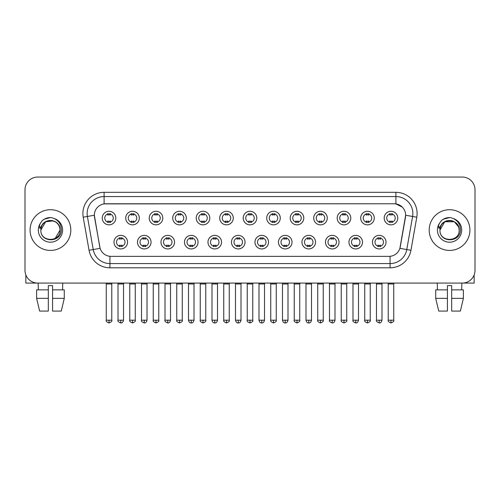 <?xml version="1.0" encoding="UTF-8"?>
<svg xmlns="http://www.w3.org/2000/svg" width="500" height="500" viewBox="0 0 500 500"><rect width="100%" height="100%" fill="white"/><g stroke="black" fill="none" stroke-linecap="round" stroke-linejoin="round"><path stroke-width="0.75" d="M151.05 242.156A6.787 6.787 0 0 1 144.262 248.938A6.787 6.787 0 0 1 137.481 242.156A6.787 6.787 0 0 1 144.262 235.369A6.787 6.787 0 0 1 151.05 242.156M140.025 242.156A4.244 4.244 0 0 0 144.262 246.394A4.244 4.244 0 0 0 148.506 242.156A4.244 4.244 0 0 0 144.262 237.913A4.244 4.244 0 0 0 140.025 242.156M174.55 242.156A6.787 6.787 0 0 1 167.763 248.938A6.787 6.787 0 0 1 160.975 242.156A6.787 6.787 0 0 1 167.763 235.369A6.787 6.787 0 0 1 174.55 242.156M163.519 242.156A4.244 4.244 0 0 0 167.763 246.394A4.244 4.244 0 0 0 172 242.156A4.244 4.244 0 0 0 167.763 237.913A4.244 4.244 0 0 0 163.519 242.156M198.044 242.156A6.787 6.787 0 0 1 191.256 248.938A6.787 6.787 0 0 1 184.475 242.156A6.787 6.787 0 0 1 191.256 235.369A6.787 6.787 0 0 1 198.044 242.156M187.019 242.156A4.244 4.244 0 0 0 191.256 246.394A4.244 4.244 0 0 0 195.5 242.156A4.244 4.244 0 0 0 191.256 237.913A4.244 4.244 0 0 0 187.019 242.156M221.544 242.156A6.787 6.787 0 0 1 214.756 248.938A6.787 6.787 0 0 1 207.969 242.156A6.787 6.787 0 0 1 214.756 235.369A6.787 6.787 0 0 1 221.544 242.156M210.512 242.156A4.244 4.244 0 0 0 214.756 246.394A4.244 4.244 0 0 0 218.994 242.156A4.244 4.244 0 0 0 214.756 237.913A4.244 4.244 0 0 0 210.512 242.156M245.037 242.156A6.787 6.787 0 0 1 238.25 248.938A6.787 6.787 0 0 1 231.462 242.156A6.787 6.787 0 0 1 238.25 235.369A6.787 6.787 0 0 1 245.037 242.156M234.013 242.156A4.244 4.244 0 0 0 238.25 246.394A4.244 4.244 0 0 0 242.494 242.156A4.244 4.244 0 0 0 238.25 237.913A4.244 4.244 0 0 0 234.013 242.156M268.538 242.156A6.787 6.787 0 0 1 261.75 248.938A6.787 6.787 0 0 1 254.963 242.156A6.787 6.787 0 0 1 261.75 235.369A6.787 6.787 0 0 1 268.538 242.156M257.506 242.156A4.244 4.244 0 0 0 261.75 246.394A4.244 4.244 0 0 0 265.988 242.156A4.244 4.244 0 0 0 261.75 237.913A4.244 4.244 0 0 0 257.506 242.156M292.031 242.156A6.787 6.787 0 0 1 285.244 248.938A6.787 6.787 0 0 1 278.456 242.156A6.787 6.787 0 0 1 285.244 235.369A6.787 6.787 0 0 1 292.031 242.156M281.006 242.156A4.244 4.244 0 0 0 285.244 246.394A4.244 4.244 0 0 0 289.488 242.156A4.244 4.244 0 0 0 285.244 237.913A4.244 4.244 0 0 0 281.006 242.156M315.525 242.156A6.787 6.787 0 0 1 308.744 248.938A6.787 6.787 0 0 1 301.956 242.156A6.787 6.787 0 0 1 308.744 235.369A6.787 6.787 0 0 1 315.525 242.156M304.5 242.156A4.244 4.244 0 0 0 308.744 246.394A4.244 4.244 0 0 0 312.981 242.156A4.244 4.244 0 0 0 308.744 237.913A4.244 4.244 0 0 0 304.5 242.156M339.025 242.156A6.787 6.787 0 0 1 332.238 248.938A6.787 6.787 0 0 1 325.45 242.156A6.787 6.787 0 0 1 332.238 235.369A6.787 6.787 0 0 1 339.025 242.156M328 242.156A4.244 4.244 0 0 0 332.238 246.394A4.244 4.244 0 0 0 336.481 242.156A4.244 4.244 0 0 0 332.238 237.913A4.244 4.244 0 0 0 328 242.156M362.519 242.156A6.787 6.787 0 0 1 355.737 248.938A6.787 6.787 0 0 1 348.95 242.156A6.787 6.787 0 0 1 355.737 235.369A6.787 6.787 0 0 1 362.519 242.156M351.494 242.156A4.244 4.244 0 0 0 355.737 246.394A4.244 4.244 0 0 0 359.975 242.156A4.244 4.244 0 0 0 355.737 237.913A4.244 4.244 0 0 0 351.494 242.156M386.019 242.156A6.787 6.787 0 0 1 379.231 248.938A6.787 6.787 0 0 1 372.444 242.156A6.787 6.787 0 0 1 379.231 235.369A6.787 6.787 0 0 1 386.019 242.156M374.988 242.156A4.244 4.244 0 0 0 379.231 246.394A4.244 4.244 0 0 0 383.475 242.156A4.244 4.244 0 0 0 379.231 237.913A4.244 4.244 0 0 0 374.988 242.156M127.556 242.156A6.787 6.787 0 0 1 120.769 248.938A6.787 6.787 0 0 1 113.981 242.156A6.787 6.787 0 0 1 120.769 235.369A6.787 6.787 0 0 1 127.556 242.156M116.525 242.156A4.244 4.244 0 0 0 120.769 246.394A4.244 4.244 0 0 0 125.013 242.156A4.244 4.244 0 0 0 120.769 237.913A4.244 4.244 0 0 0 116.525 242.156M139.3 218.062A6.787 6.787 0 0 1 132.519 224.85A6.787 6.787 0 0 1 125.731 218.062A6.787 6.787 0 0 1 132.519 211.275A6.787 6.787 0 0 1 139.3 218.062M128.275 218.062A4.244 4.244 0 0 0 132.519 222.306A4.244 4.244 0 0 0 136.756 218.062A4.244 4.244 0 0 0 132.519 213.819A4.244 4.244 0 0 0 128.275 218.062M162.8 218.062A6.787 6.787 0 0 1 156.012 224.85A6.787 6.787 0 0 1 149.225 218.062A6.787 6.787 0 0 1 156.012 211.275A6.787 6.787 0 0 1 162.8 218.062M151.775 218.062A4.244 4.244 0 0 0 156.012 222.306A4.244 4.244 0 0 0 160.256 218.062A4.244 4.244 0 0 0 156.012 213.819A4.244 4.244 0 0 0 151.775 218.062M186.294 218.062A6.787 6.787 0 0 1 179.513 224.85A6.787 6.787 0 0 1 172.725 218.062A6.787 6.787 0 0 1 179.513 211.275A6.787 6.787 0 0 1 186.294 218.062M175.269 218.062A4.244 4.244 0 0 0 179.513 222.306A4.244 4.244 0 0 0 183.75 218.062A4.244 4.244 0 0 0 179.513 213.819A4.244 4.244 0 0 0 175.269 218.062M209.794 218.062A6.787 6.787 0 0 1 203.006 224.85A6.787 6.787 0 0 1 196.219 218.062A6.787 6.787 0 0 1 203.006 211.275A6.787 6.787 0 0 1 209.794 218.062M198.762 218.062A4.244 4.244 0 0 0 203.006 222.306A4.244 4.244 0 0 0 207.25 218.062A4.244 4.244 0 0 0 203.006 213.819A4.244 4.244 0 0 0 198.762 218.062M233.287 218.062A6.787 6.787 0 0 1 226.506 224.85A6.787 6.787 0 0 1 219.719 218.062A6.787 6.787 0 0 1 226.506 211.275A6.787 6.787 0 0 1 233.287 218.062M222.262 218.062A4.244 4.244 0 0 0 226.506 222.306A4.244 4.244 0 0 0 230.744 218.062A4.244 4.244 0 0 0 226.506 213.819A4.244 4.244 0 0 0 222.262 218.062M256.788 218.062A6.787 6.787 0 0 1 250 224.85A6.787 6.787 0 0 1 243.212 218.062A6.787 6.787 0 0 1 250 211.275A6.787 6.787 0 0 1 256.788 218.062M245.756 218.062A4.244 4.244 0 0 0 250 222.306A4.244 4.244 0 0 0 254.244 218.062A4.244 4.244 0 0 0 250 213.819A4.244 4.244 0 0 0 245.756 218.062M280.281 218.062A6.787 6.787 0 0 1 273.494 224.85A6.787 6.787 0 0 1 266.712 218.062A6.787 6.787 0 0 1 273.494 211.275A6.787 6.787 0 0 1 280.281 218.062M269.256 218.062A4.244 4.244 0 0 0 273.494 222.306A4.244 4.244 0 0 0 277.738 218.062A4.244 4.244 0 0 0 273.494 213.819A4.244 4.244 0 0 0 269.256 218.062M303.781 218.062A6.787 6.787 0 0 1 296.994 224.85A6.787 6.787 0 0 1 290.206 218.062A6.787 6.787 0 0 1 296.994 211.275A6.787 6.787 0 0 1 303.781 218.062M292.75 218.062A4.244 4.244 0 0 0 296.994 222.306A4.244 4.244 0 0 0 301.238 218.062A4.244 4.244 0 0 0 296.994 213.819A4.244 4.244 0 0 0 292.75 218.062M327.275 218.062A6.787 6.787 0 0 1 320.487 224.85A6.787 6.787 0 0 1 313.706 218.062A6.787 6.787 0 0 1 320.487 211.275A6.787 6.787 0 0 1 327.275 218.062M316.25 218.062A4.244 4.244 0 0 0 320.487 222.306A4.244 4.244 0 0 0 324.731 218.062A4.244 4.244 0 0 0 320.487 213.819A4.244 4.244 0 0 0 316.25 218.062M350.775 218.062A6.787 6.787 0 0 1 343.988 224.85A6.787 6.787 0 0 1 337.2 218.062A6.787 6.787 0 0 1 343.988 211.275A6.787 6.787 0 0 1 350.775 218.062M339.744 218.062A4.244 4.244 0 0 0 343.988 222.306A4.244 4.244 0 0 0 348.225 218.062A4.244 4.244 0 0 0 343.988 213.819A4.244 4.244 0 0 0 339.744 218.062M374.269 218.062A6.787 6.787 0 0 1 367.481 224.85A6.787 6.787 0 0 1 360.7 218.062A6.787 6.787 0 0 1 367.481 211.275A6.787 6.787 0 0 1 374.269 218.062M363.244 218.062A4.244 4.244 0 0 0 367.481 222.306A4.244 4.244 0 0 0 371.725 218.062A4.244 4.244 0 0 0 367.481 213.819A4.244 4.244 0 0 0 363.244 218.062M397.769 218.062A6.787 6.787 0 0 1 390.981 224.85A6.787 6.787 0 0 1 384.194 218.062A6.787 6.787 0 0 1 390.981 211.275A6.787 6.787 0 0 1 397.769 218.062M386.737 218.062A4.244 4.244 0 0 0 390.981 222.306A4.244 4.244 0 0 0 395.219 218.062A4.244 4.244 0 0 0 390.981 213.819A4.244 4.244 0 0 0 386.737 218.062M115.806 218.062A6.787 6.787 0 0 1 109.019 224.85A6.787 6.787 0 0 1 102.231 218.062A6.787 6.787 0 0 1 109.019 211.275A6.787 6.787 0 0 1 115.806 218.062M104.781 218.062A4.244 4.244 0 0 0 109.019 222.306A4.244 4.244 0 0 0 113.263 218.062A4.244 4.244 0 0 0 109.019 213.819A4.244 4.244 0 0 0 104.781 218.062M89.05 250.287L83.219 217.206A21.206 21.206 0 0 1 104.1 192.319L395.9 192.319A21.206 21.206 0 0 1 416.781 217.206L410.95 250.287A21.206 21.206 0 0 1 390.069 267.812L109.931 267.812A21.206 21.206 0 0 1 89.05 250.287L100.106 248.337L94.519 217.213A11.45 11.45 0 0 1 105.794 203.769L394.206 203.769A11.45 11.45 0 0 1 405.481 217.213L400.244 246.9A11.45 11.45 0 0 1 388.969 256.363L111.031 256.363A11.45 11.45 0 0 1 99.756 246.9L94.344 215.244L87.394 216.469A16.962 16.962 0 0 1 104.1 196.562L395.9 196.562A16.962 16.962 0 0 1 412.606 216.469L406.775 249.55A16.962 16.962 0 0 1 390.069 263.575L109.931 263.575A16.962 16.962 0 0 1 93.225 249.55L87.394 216.469A16.962 16.962 0 0 1 87.137 213.525M30.087 230.069A20.356 20.356 0 0 0 50.45 250.425A20.356 20.356 0 0 0 70.806 230.069A20.356 20.356 0 0 0 50.45 209.706A20.356 20.356 0 0 0 30.087 230.069A20.356 20.356 0 0 0 50.45 250.425A20.356 20.356 0 0 0 70.806 230.069A20.356 20.356 0 0 0 50.45 209.706A20.356 20.356 0 0 0 30.087 230.069M429.194 230.069A20.356 20.356 0 0 0 449.55 250.425A20.356 20.356 0 0 0 469.913 230.069A20.356 20.356 0 0 0 449.55 209.706A20.356 20.356 0 0 0 429.194 230.069A20.356 20.356 0 0 0 449.55 250.425A20.356 20.356 0 0 0 469.913 230.069A20.356 20.356 0 0 0 449.55 209.706A20.356 20.356 0 0 0 429.194 230.069M104.1 192.319L104.1 203.894L394.206 203.769L395.9 203.894L402.3 207.125M94.344 215.219L94.469 213.525M388.969 256.363L111.031 256.363M416.781 217.206L405.656 215.244L399.894 248.337L410.95 250.287M400.244 246.9L400.175 247.262M99.825 247.262L99.756 246.9M475 189.775A12.725 12.725 0 0 0 462.275 177.05L37.725 177.05A12.725 12.725 0 0 0 25 189.775L25 270.356A12.725 12.725 0 0 0 37.725 283.081L462.275 283.081A12.725 12.725 0 0 0 475 270.356L475 189.775L475 270.356M25 189.775L25 270.356M462.275 177.05L37.725 177.05M37.725 283.081L462.275 283.081M107.75 222.55L107.75 221.056A3.256 3.256 0 0 0 110.294 221.056L110.294 222.55M109.019 320.194L106.263 320.194C105.706 321.075 106.625 321.994 109.019 322.95L109.019 320.194L111.775 320.194L111.775 283.975L106.263 283.975L106.037 283.081M111.775 283.975L112 283.081M110.294 213.575L110.294 215.069A3.256 3.256 0 0 0 107.75 215.069L107.75 213.575M119.494 246.644L119.494 245.15A3.256 3.256 0 0 0 122.037 245.15L122.037 246.644M120.769 320.194L118.012 320.194C117.45 321.075 118.369 321.994 120.769 322.95L120.769 320.194L123.525 320.194L123.525 283.975L118.012 283.975L117.788 283.081M123.525 283.975L123.75 283.081M122.037 237.662L122.037 239.156A3.256 3.256 0 0 0 119.494 239.156L119.494 237.662M131.244 222.55L131.244 221.056A3.256 3.256 0 0 0 133.787 221.056L133.787 222.55M132.519 320.194L129.762 320.194C129.2 321.075 130.119 321.994 132.519 322.95L132.519 320.194L135.275 320.194L135.275 283.975L129.762 283.975L129.537 283.081M135.275 283.975L135.494 283.081M133.787 213.575L133.787 215.069A3.256 3.256 0 0 0 131.244 215.069L131.244 213.575M154.744 222.55L154.744 221.056A3.256 3.256 0 0 0 157.287 221.056L157.287 222.55M156.012 320.194L153.256 320.194C152.7 321.075 153.619 321.994 156.012 322.95L156.012 320.194L158.769 320.194L158.769 283.975L153.256 283.975L153.031 283.081M158.769 283.975L158.994 283.081M157.287 213.575L157.287 215.069A3.256 3.256 0 0 0 154.744 215.069L154.744 213.575M178.238 222.55L178.238 221.056A3.256 3.256 0 0 0 180.781 221.056L180.781 222.55M179.513 320.194L176.75 320.194C176.194 321.075 177.113 321.994 179.513 322.95L179.513 320.194L182.269 320.194L182.269 283.975L176.75 283.975L176.531 283.081M182.269 283.975L182.488 283.081M180.781 213.575L180.781 215.069A3.256 3.256 0 0 0 178.238 215.069L178.238 213.575M201.731 222.55L201.731 221.056A3.256 3.256 0 0 0 204.281 221.056L204.281 222.55M203.006 320.194L200.25 320.194C199.688 321.075 200.606 321.994 203.006 322.95L203.006 320.194L205.763 320.194L205.763 283.975L200.25 283.975L200.025 283.081M205.763 283.975L205.987 283.081M204.281 213.575L204.281 215.069A3.256 3.256 0 0 0 201.731 215.069L201.731 213.575M142.994 246.644L142.994 245.15A3.256 3.256 0 0 0 145.538 245.15L145.538 246.644M144.262 320.194L141.506 320.194C140.95 321.075 141.869 321.994 144.262 322.95L144.262 320.194L147.019 320.194L147.019 283.975L141.506 283.975L141.287 283.081M147.019 283.975L147.244 283.081M145.538 237.662L145.538 239.156A3.256 3.256 0 0 0 142.994 239.156L142.994 237.662M166.488 246.644L166.488 245.15A3.256 3.256 0 0 0 169.031 245.15L169.031 246.644M167.763 320.194L165.006 320.194C164.444 321.075 165.362 321.994 167.763 322.95L167.763 320.194L170.519 320.194L170.519 283.975L165.006 283.975L164.781 283.081M170.519 283.975L170.744 283.081M169.031 237.662L169.031 239.156A3.256 3.256 0 0 0 166.488 239.156L166.488 237.662M189.988 246.644L189.988 245.15A3.256 3.256 0 0 0 192.531 245.15L192.531 246.644M191.256 320.194L188.5 320.194C188.981 322.156 189.9 323.075 191.256 322.95L191.256 320.194L194.013 320.194L194.013 283.975L188.5 283.975L188.281 283.081M194.013 283.975L194.237 283.081M192.531 237.662L192.531 239.156A3.256 3.256 0 0 0 189.988 239.156L189.988 237.662M41.306 227.181L40.85 230.069C40.325 243.088 61.388 242.85 61.319 230.069C61.356 224.775 58.994 220.938 54.237 218.538L51.369 217.594C47.912 217.394 44.862 218.406 42.225 220.644L40.5 223.125C39.444 224.9 39.212 226.625 39.806 228.3L42.894 223.719C45.769 220.844 49.194 219.894 53.163 220.869A9.588 9.588 0 0 0 41.306 227.181M59.481 226.856C56.5 216.794 40.281 219.731 40.862 230.069L45.656 221.762L53.169 220.875C57.444 222.394 59.737 225.463 60.038 230.069C60.625 242.438 40.275 242.438 40.862 230.069C40.275 217.7 60.625 217.7 60.038 230.069L55.244 238.369M42.256 220.625L44.194 219.237L50.544 217.562L44.194 219.237L42.256 220.625L44.194 219.237L50.544 217.562L44.194 219.237L42.256 220.625M440.406 227.181L439.95 230.069C439.425 243.088 460.494 242.85 460.419 230.069C460.462 224.775 458.1 220.938 453.338 218.538L450.475 217.594C447.019 217.394 443.969 218.406 441.331 220.644L439.6 223.125C438.55 224.9 438.319 226.625 438.906 228.3L442 223.719C444.875 220.844 448.3 219.894 452.269 220.869A9.588 9.588 0 0 0 440.406 227.181L439.963 230.069C439.375 217.7 459.725 217.7 459.137 230.069C459.725 242.438 439.375 242.438 439.963 230.069L444.756 221.762L454.344 221.762M458.587 226.856L454.344 221.762L452.269 220.869C456.55 222.394 458.844 225.463 459.137 230.069M441.356 220.625L443.3 219.237L449.65 217.562L443.3 219.237L441.356 220.625L443.3 219.237L449.65 217.562L443.3 219.237L441.356 220.625M25.85 274.925L25.85 283.081L75.05 283.081M474.15 274.925L474.15 283.081L424.95 283.081M36.612 289.869L36.612 298.35L39.625 311.075L36.612 298.35L36.612 289.869L48.325 289.869L48.325 285.625L52.569 285.625L52.569 289.869L64.281 289.869L64.281 298.35L61.269 311.075L64.281 298.35L52.569 298.35L52.569 289.869M62.75 283.081L62.562 289.869M48.325 289.869L48.325 311.075L39.625 311.075M36.612 298.35L48.325 298.35M61.269 311.075L52.569 311.075L52.569 298.35M38.15 283.081L38.331 289.869M447.431 289.869L447.431 298.35L435.719 298.35L438.731 311.075L435.719 298.35L435.719 289.869L447.431 289.869L447.431 285.625L451.675 285.625L451.675 289.869L463.387 289.869L463.387 298.35L460.375 311.075L463.387 298.35L451.675 298.35L451.675 289.869M461.85 283.081L461.669 289.869M447.431 298.35L447.431 311.075L438.731 311.075M460.375 311.075L451.675 311.075L451.675 298.35M437.25 283.081L437.438 289.869M225.231 222.55L225.231 221.056A3.256 3.256 0 0 0 227.775 221.056L227.775 222.55M226.506 320.194L223.744 320.194C223.188 321.075 224.106 321.994 226.506 322.95L226.506 320.194L229.262 320.194L229.262 283.975L223.744 283.975L223.525 283.081M229.262 283.975L229.481 283.081M227.775 213.575L227.775 215.069A3.256 3.256 0 0 0 225.231 215.069L225.231 213.575M248.725 222.55L248.725 221.056A3.256 3.256 0 0 0 251.275 221.056L251.275 222.55M250 320.194L247.244 320.194C246.681 321.075 247.6 321.994 250 322.95L250 320.194L252.756 320.194L252.756 283.975L247.244 283.975L247.019 283.081M252.756 283.975L252.981 283.081M251.275 213.575L251.275 215.069A3.256 3.256 0 0 0 248.725 215.069L248.725 213.575M272.225 222.55L272.225 221.056A3.256 3.256 0 0 0 274.769 221.056L274.769 222.55M273.494 320.194L270.738 320.194C270.181 321.075 271.1 321.994 273.494 322.95L273.494 320.194L276.256 320.194L276.256 283.975L270.738 283.975L270.519 283.081M276.256 283.975L276.475 283.081M274.769 213.575L274.769 215.069A3.256 3.256 0 0 0 272.225 215.069L272.225 213.575M213.481 246.644L213.481 245.15A3.256 3.256 0 0 0 216.025 245.15L216.025 246.644M214.756 320.194L212 320.194C212.481 322.156 213.4 323.075 214.756 322.95L214.756 320.194L217.512 320.194L217.512 283.975L212 283.975L211.775 283.081M217.512 283.975L217.738 283.081M216.025 237.662L216.025 239.156A3.256 3.256 0 0 0 213.481 239.156L213.481 237.662M236.981 246.644L236.981 245.15A3.256 3.256 0 0 0 239.525 245.15L239.525 246.644M238.25 320.194L235.494 320.194C235.975 322.156 236.894 323.075 238.25 322.95L238.25 320.194L241.006 320.194L241.006 283.975L235.494 283.975L235.275 283.081M241.006 283.975L241.231 283.081M239.525 237.662L239.525 239.156A3.256 3.256 0 0 0 236.981 239.156L236.981 237.662M260.475 246.644L260.475 245.15A3.256 3.256 0 0 0 263.019 245.15L263.019 246.644M261.75 320.194L258.994 320.194C259.475 322.156 260.394 323.075 261.75 322.95L261.75 320.194L264.506 320.194L264.506 283.975L258.994 283.975L258.769 283.081M264.506 283.975L264.725 283.081M263.019 237.662L263.019 239.156A3.256 3.256 0 0 0 260.475 239.156L260.475 237.662M295.719 222.55L295.719 221.056A3.256 3.256 0 0 0 298.269 221.056L298.269 222.55M296.994 320.194L294.237 320.194C293.675 321.075 294.594 321.994 296.994 322.95L296.994 320.194L299.75 320.194L299.75 283.975L294.237 283.975L294.012 283.081M299.75 283.975L299.975 283.081M298.269 213.575L298.269 215.069A3.256 3.256 0 0 0 295.719 215.069L295.719 213.575M319.219 222.55L319.219 221.056A3.256 3.256 0 0 0 321.763 221.056L321.763 222.55M320.487 320.194L317.731 320.194C317.175 321.075 318.094 321.994 320.487 322.95L320.487 320.194L323.25 320.194L323.25 283.975L317.731 283.975L317.512 283.081M323.25 283.975L323.469 283.081M321.763 213.575L321.763 215.069A3.256 3.256 0 0 0 319.219 215.069L319.219 213.575M342.713 222.55L342.713 221.056A3.256 3.256 0 0 0 345.256 221.056L345.256 222.55M343.988 320.194L341.231 320.194C340.669 321.075 341.587 321.994 343.988 322.95L343.988 320.194L346.744 320.194L346.744 283.975L341.231 283.975L341.006 283.081M346.744 283.975L346.969 283.081M345.256 213.575L345.256 215.069A3.256 3.256 0 0 0 342.713 215.069L342.713 213.575M366.213 222.55L366.213 221.056A3.256 3.256 0 0 0 368.756 221.056L368.756 222.55M367.481 320.194L364.725 320.194C364.169 321.075 365.087 321.994 367.481 322.95L367.481 320.194L370.238 320.194L370.238 283.975L364.725 283.975L364.506 283.081M370.238 283.975L370.462 283.081M368.756 213.575L368.756 215.069A3.256 3.256 0 0 0 366.213 215.069L366.213 213.575M389.706 222.55L389.706 221.056A3.256 3.256 0 0 0 392.25 221.056L392.25 222.55M390.981 320.194L388.225 320.194C387.663 321.075 388.581 321.994 390.981 322.95L390.981 320.194L393.738 320.194L393.738 283.975L388.225 283.975L388 283.081M393.738 283.975L393.963 283.081M392.25 213.575L392.25 215.069A3.256 3.256 0 0 0 389.706 215.069L389.706 213.575M283.975 246.644L283.975 245.15A3.256 3.256 0 0 0 286.519 245.15L286.519 246.644M285.244 320.194L282.488 320.194C282.969 322.156 283.888 323.075 285.244 322.95L285.244 320.194L288 320.194L288 283.975L282.488 283.975L282.262 283.081M288 283.975L288.225 283.081M286.519 237.662L286.519 239.156A3.256 3.256 0 0 0 283.975 239.156L283.975 237.662M307.469 246.644L307.469 245.15A3.256 3.256 0 0 0 310.012 245.15L310.012 246.644M308.744 320.194L305.988 320.194C306.469 322.156 307.387 323.075 308.744 322.95L308.744 320.194L311.5 320.194L311.5 283.975L305.988 283.975L305.763 283.081M311.5 283.975L311.719 283.081M310.012 237.662L310.012 239.156A3.256 3.256 0 0 0 307.469 239.156L307.469 237.662M330.969 246.644L330.969 245.15A3.256 3.256 0 0 0 333.512 245.15L333.512 246.644M332.238 320.194L329.481 320.194C328.925 321.075 329.844 321.994 332.238 322.95L332.238 320.194L334.994 320.194L334.994 283.975L329.481 283.975L329.256 283.081M334.994 283.975L335.219 283.081M333.512 237.662L333.512 239.156A3.256 3.256 0 0 0 330.969 239.156L330.969 237.662M354.462 246.644L354.462 245.15A3.256 3.256 0 0 0 357.006 245.15L357.006 246.644M355.737 320.194L352.981 320.194C352.419 321.075 353.338 321.994 355.737 322.95L355.737 320.194L358.494 320.194L358.494 283.975L352.981 283.975L352.756 283.081M358.494 283.975L358.713 283.081M357.006 237.662L357.006 239.156A3.256 3.256 0 0 0 354.462 239.156L354.462 237.662M377.962 246.644L377.962 245.15A3.256 3.256 0 0 0 380.506 245.15L380.506 246.644M379.231 320.194L376.475 320.194C375.919 321.075 376.838 321.994 379.231 322.95L379.231 320.194L381.987 320.194L381.987 283.975L376.475 283.975L376.25 283.081M381.987 283.975L382.212 283.081M380.506 237.662L380.506 239.156A3.256 3.256 0 0 0 377.962 239.156L377.962 237.662M395.9 192.319L395.9 203.894M390.069 256.306L390.069 267.812M109.931 267.812L109.931 256.306M83.219 217.206L87.394 216.469M40.5 223.125A12.131 12.131 0 0 0 50.45 242.2A12.131 12.131 0 0 0 54.237 218.538M439.6 223.125A12.131 12.131 0 0 0 449.55 242.2A12.131 12.131 0 0 0 453.338 218.538M106.263 320.194L106.263 283.975M111.775 320.194C112.338 321.075 111.419 321.994 109.019 322.95M118.012 320.194L118.012 283.975M123.525 320.194C123.044 322.156 122.125 323.075 120.769 322.95M129.762 320.194L129.762 283.975M135.275 320.194C135.831 321.075 134.913 321.994 132.519 322.95M153.256 320.194L153.256 283.975M158.769 320.194C159.331 321.075 158.412 321.994 156.012 322.95M176.75 320.194L176.75 283.975M182.269 320.194C182.825 321.075 181.906 321.994 179.513 322.95M200.25 320.194L200.25 283.975M205.763 320.194C206.325 321.075 205.406 321.994 203.006 322.95M141.506 320.194L141.506 283.975M147.019 320.194C146.537 322.156 145.619 323.075 144.262 322.95M165.006 320.194L165.006 283.975M170.519 320.194C170.037 322.156 169.119 323.075 167.763 322.95M188.5 320.194L188.5 283.975M194.013 320.194C193.531 322.156 192.613 323.075 191.256 322.95M223.744 320.194L223.744 283.975M229.262 320.194C229.819 321.075 228.9 321.994 226.506 322.95M247.244 320.194L247.244 283.975M252.756 320.194C253.319 321.075 252.4 321.994 250 322.95M270.738 320.194L270.738 283.975M276.256 320.194C276.812 321.075 275.894 321.994 273.494 322.95M212 320.194L212 283.975M217.512 320.194C217.031 322.156 216.112 323.075 214.756 322.95M235.494 320.194L235.494 283.975M241.006 320.194C240.525 322.156 239.606 323.075 238.25 322.95M258.994 320.194L258.994 283.975M264.506 320.194C264.025 322.156 263.106 323.075 261.75 322.95M294.237 320.194L294.237 283.975M299.75 320.194C300.312 321.075 299.394 321.994 296.994 322.95M317.731 320.194L317.731 283.975M323.25 320.194C323.806 321.075 322.887 321.994 320.487 322.95M341.231 320.194L341.231 283.975M346.744 320.194C347.3 321.075 346.381 321.994 343.988 322.95M364.725 320.194L364.725 283.975M370.238 320.194C370.8 321.075 369.881 321.994 367.481 322.95M388.225 320.194L388.225 283.975M393.738 320.194C394.294 321.075 393.375 321.994 390.981 322.95M282.488 320.194L282.488 283.975M288 320.194C287.519 322.156 286.6 323.075 285.244 322.95M305.988 320.194L305.988 283.975M311.5 320.194C311.019 322.156 310.1 323.075 308.744 322.95M329.481 320.194L329.481 283.975M334.994 320.194C334.513 322.156 333.594 323.075 332.238 322.95M352.981 320.194L352.981 283.975M358.494 320.194C358.013 322.156 357.094 323.075 355.737 322.95M376.475 320.194L376.475 283.975M381.987 320.194C381.506 322.156 380.588 323.075 379.231 322.95"/></g></svg>
